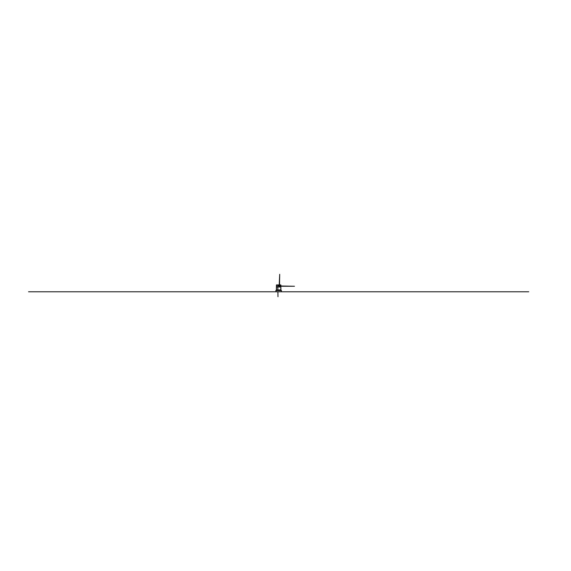 <?xml version="1.0" encoding="UTF-8"?>
<svg xmlns="http://www.w3.org/2000/svg" width="571" height="571" viewBox="0 0 571 571"><rect width="100%" height="100%" fill="white"/><g stroke="black" fill="none" stroke-linecap="round" stroke-linejoin="round"><path stroke-width="0.43" stroke-dasharray="2.85 2.14" d="M275.9 290.553L281.396 290.596L275.9 290.553M281.396 290.596L275.893 290.596M276.178 291.781L281.11 291.781L281.51 290.596L275.779 290.596L276.178 291.781M280.254 289.925L277.035 289.925L276.949 290.525L280.34 290.525L280.254 289.925M276.949 290.525L280.34 290.525M276.721 285.065L276.757 286.985L280.04 286.985L280.04 285.964L280.754 285.964L280.832 290.525L280.846 284.929L276.443 284.929L276.35 290.525L276.55 285.065L280.846 285.065M278.677 291.781L279.169 291.781L278.677 291.781M278.427 291.781L278.919 291.781L278.427 291.781M277.163 285.122L278.819 285.072M279.162 286.264L279.512 284.929M277.799 285.935L280.04 286.264M277.784 285.065L277.813 286.985M277.863 289.925L277.877 290.525"/><path stroke-width="0.86" d="M281.396 290.596L275.893 290.596M276.178 291.781L281.11 291.781L281.51 290.596L275.779 290.596L276.178 291.781M280.34 290.525L280.254 289.925L277.035 289.925L276.949 290.525M276.457 290.525L276.55 285.065L276.757 286.985L280.04 286.985L280.04 285.964L280.754 285.964L280.832 290.525M280.939 290.525L280.846 284.929L276.443 284.929L276.35 290.525M280.696 291.781L28.55 291.781M276.621 291.781L528.76 291.781M276.842 291.781L475.857 291.781M280.468 291.781L80.896 291.781M279.512 284.929L279.697 274.316L279.162 286.264M280.04 286.264L280.761 286.264M280.868 286.264L294.472 286.264L277.799 285.935M277.813 286.985L277.863 289.925M277.899 291.781L277.984 296.684L277.899 291.781M280.846 285.065L276.721 285.065M277.163 285.122L278.819 285.072M277.784 285.065L277.877 290.525"/></g></svg>
